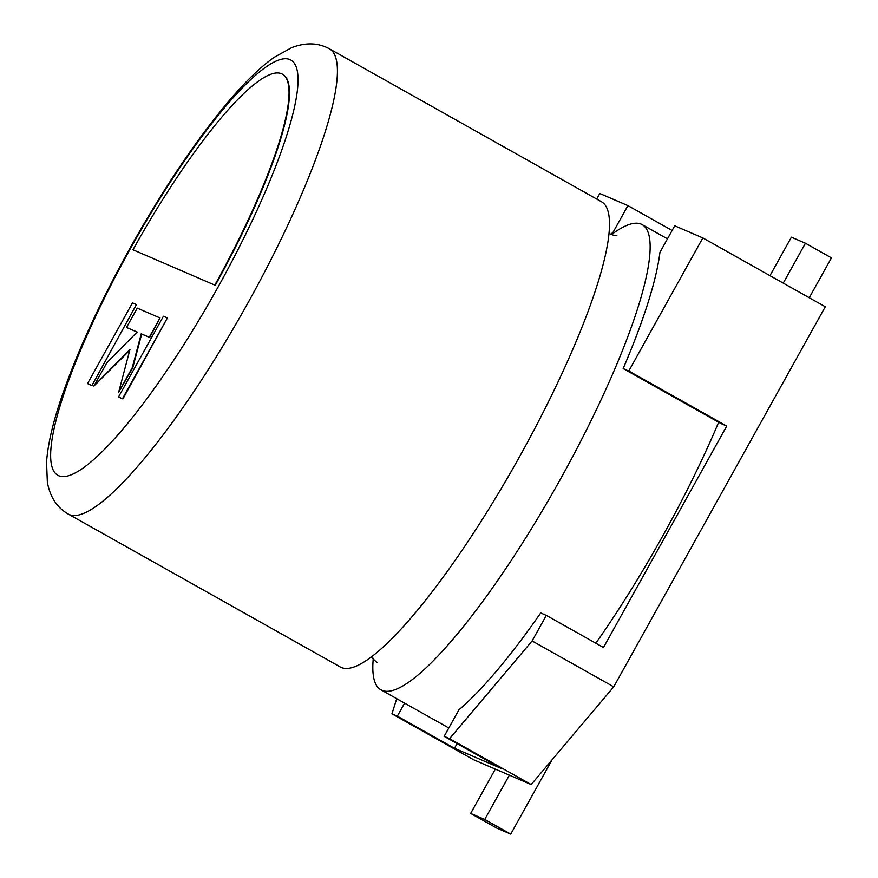 <?xml version="1.0" encoding="UTF-8"?>
<svg xmlns="http://www.w3.org/2000/svg" width="878" height="878" viewBox="0 0 878 878"><rect width="100%" height="100%" fill="white"/><g stroke="black" fill="none" stroke-linecap="round" stroke-linejoin="round"><path stroke-width="1.32" d="M391.928 713.825L473.549 759.711L531.168 784.548L449.547 738.661L444.147 736.335L501.283 768.448L454.464 748.275L397.339 716.152L391.928 713.825L396.724 698.701M613.733 686.826L532.112 640.951L546.336 615.39L603.471 647.503L726.732 426.049L721.112 423.624L623.16 368.573A279.072 55.819 -60.7 0 0 659.927 252.392L674.721 225.8L702.85 237.927L825.287 306.751L613.733 686.826L531.168 784.548M672.12 230.475L627.913 205.617L599.784 193.5L596.7 199.054M702.85 237.927L628.791 370.999L726.732 426.049M623.16 368.573L628.791 370.999M614.018 232.725L613.107 232.22A279.072 55.819 -60.7 0 0 610.759 234.239M613.107 232.22L627.913 205.617M532.112 640.951L449.547 738.661M546.336 615.39L540.716 612.965A279.072 55.819 -60.7 0 1 458.953 709.742L444.147 736.335M404.593 703.124L397.339 716.152M457.065 743.6L454.464 748.275M769.973 275.659L791.396 237.181L805.444 243.239L783.253 283.122M809.253 297.741L831.455 257.858L805.444 243.239M509.383 775.153L484.711 819.481L470.663 813.423L495.335 769.095M552.064 759.81L510.722 834.1L484.711 819.481M510.722 834.1L496.663 828.042L470.663 813.423M611.483 234.58A266.769 53.36 119.3 0 1 642.279 224.68A266.769 53.36 119.3 0 1 560.822 478.455A266.769 53.36 119.3 0 1 380.843 689.768A266.769 53.36 119.3 0 1 373.293 658.302M329.546 48.883L601.639 201.83A266.769 53.36 119.3 0 1 520.171 455.605A266.769 53.36 119.3 0 1 340.192 666.918L68.1 513.97C56.971 507.583 50.057 497.014 47.357 482.263L46.545 462.223C47.686 445.936 52.065 426.159 59.682 402.892C74.926 356.885 98.303 305.423 129.812 248.529C163.506 188.364 197.001 138.658 230.277 99.423C246.191 80.82 260.81 66.794 274.134 57.355L291.683 47.631C305.676 42.276 318.297 42.693 329.546 48.883A266.769 53.36 119.3 0 1 248.09 302.658A266.769 53.36 119.3 0 1 68.1 513.97M595.822 643.212A266.769 53.36 -60.7 0 0 662.824 535.799A266.769 53.36 -60.7 0 0 718.654 422.252M215.264 285.295A221.618 44.328 -60.7 0 0 282.935 74.476L282.507 74.235A221.618 44.328 -60.7 0 0 132.984 249.78L215.264 285.295L132.984 249.78M214.825 285.054A221.618 44.328 -60.7 0 0 282.507 74.235M126.509 327.439L137.166 332.027L106.831 362.79L93.891 386.035L129.977 349.444L118.695 392.115L132.26 367.739L141.248 333.794L149.238 337.24L159.994 317.924L137.253 308.123L126.509 327.439L137.133 332.071M159.994 317.924L149.677 337.481L141.687 334.035L132.699 367.992L118.695 392.115M93.891 386.035L129.735 350.377M118.508 396.966L122.898 398.919L167.402 317.935L163.44 316.234L118.508 396.966L122.898 398.919M122.459 398.678L167.402 317.935M91.905 385.563L136.419 304.578L132.457 302.877L87.526 383.609L91.905 385.563L136.419 304.578M87.526 383.609L91.477 385.321M130.372 248.704A238.103 47.621 -60.7 0 0 58.563 475.656A238.103 47.621 -60.7 0 0 218.304 286.612A238.103 47.621 -60.7 0 0 290.113 59.66A238.103 47.621 -60.7 0 0 130.372 248.704M376.892 662.429L370.999 657.018M609.189 233.296L610.298 233.998C613.678 235.414 615.873 235.919 616.872 235.513M380.843 689.768L448.801 727.972M642.279 224.68L667.467 238.838"/></g></svg>

